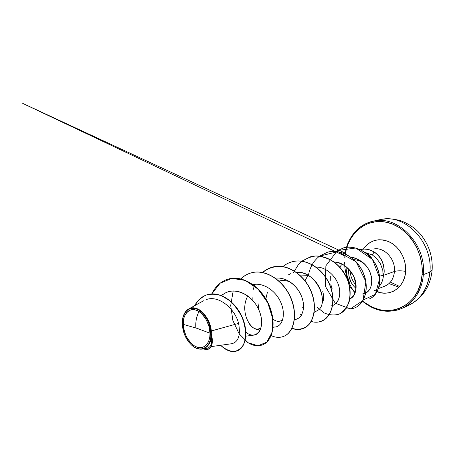 <?xml version="1.0" encoding="UTF-8"?>
<svg xmlns="http://www.w3.org/2000/svg" width="455" height="455" viewBox="0 0 455 455"><rect width="100%" height="100%" fill="white"/><g stroke="black" fill="none" stroke-linecap="round" stroke-linejoin="round"><path stroke-width="0.68" d="M344.759 257.826C345.737 239.256 358.102 223.234 374.971 220.885C399.149 215.994 426.46 245.177 423.326 274.644L429.907 272.096C433.086 243.067 406.099 214.39 382.086 219.242C406.099 214.39 433.086 243.067 429.907 272.096L432.136 270.139M210.011 333.242L197.294 328.419L183.223 324.364C182.5 314.974 189.291 307.461 195.877 310.077C202.412 311.402 210.25 323.744 210.011 333.242C210.261 343.337 203.965 349.685 196.867 347.057C189.769 344.572 183.501 334.061 183.223 324.364L197.294 328.419L210.011 333.242L208.805 325.689L205.671 318.597L201.116 313.114L198.534 311.248L195.877 310.077L193.267 309.633L190.793 309.929L188.552 310.936L186.624 312.619L185.083 314.905L183.979 317.698L183.354 320.889L183.587 327.992L185.725 335.181L187.426 338.48L191.777 343.883L194.274 345.789L196.867 347.057L199.461 347.631L201.952 347.483L204.249 346.613L206.263 345.044L207.901 342.825L209.107 340.05L209.823 336.808L210.011 333.242M211.33 330.956C210.574 321.56 203.351 310.657 196.924 308.644C190.81 305.897 183.683 310.583 182.591 319.211C183.405 314.303 185.43 310.896 188.649 308.985C196.753 303.752 210.062 316.31 211.33 330.956L211.291 333.566L211.33 330.956L238.608 323.391L211.33 330.956M182.296 324.062L182.557 319.427C184.679 309.997 189.701 306.664 197.635 309.428C204.756 312.739 210.858 323.676 211.006 333.572L211.279 333.691L211.006 333.572C211.564 347.267 200.729 353.455 191.925 345.373C186.095 339.925 182.882 332.821 182.296 324.062L183.103 316.919L184.281 313.922L185.93 311.476L187.989 309.667L190.389 308.575L193.039 308.257L195.843 308.729L198.687 309.98L201.463 311.976L204.05 314.632L208.265 321.52L210.642 329.539L210.801 337.4L210.034 340.869L208.737 343.849L206.974 346.221L204.818 347.899L202.356 348.826L199.682 348.979L196.901 348.359L194.126 346.994L191.453 344.953L188.979 342.308L184.98 335.636L183.593 331.849L182.296 324.062M359.922 249.556L364.188 249.039L367.765 249.386C369.011 249.681 369.733 249.647 374.112 251.871C380.915 256.535 384.276 263.252 384.196 272.016L383.309 276.731C382.786 280.758 381.318 284.108 378.913 286.786C381.318 284.108 382.786 280.758 383.309 276.731L384.196 272.016L383.207 276.896L382.786 270.264L380.471 263.826L376.541 258.338L372.389 254.965L365.621 252.77L372.389 254.965L374.112 251.871C369.773 249.664 369.062 249.693 367.828 249.397L364.284 249.039L360.053 249.522M344.981 257.769C346.34 235.65 364.262 218.4 385.175 221.983C406.11 225.219 424.179 250.404 422.115 274.655L423.326 274.644C426.46 245.177 399.149 215.994 374.971 220.885C361.97 223.359 352.864 231.123 347.66 244.164M383.144 286.713C389.81 284.676 393.586 279.586 394.479 271.447C397.42 270.634 401.139 270.606 405.632 271.368C404.842 288.851 387.524 298.457 374.169 290.222L380.425 292.673L384.93 293.191L389.366 292.701L393.558 291.194L397.346 288.726L400.571 285.37L403.096 281.247L404.808 276.515L405.632 271.368C401.139 270.606 397.42 270.634 394.479 271.447C395.645 258.923 383.94 246.587 373.589 249.033C383.94 246.587 395.645 258.923 394.479 271.447L383.753 275.258L394.479 271.447C393.586 279.586 389.81 284.676 383.144 286.713M365.53 252.764L370.086 256.011L372.412 259.395M379.407 276.117L383.286 275.394L379.407 276.117M371.798 280.502L371.61 280.82L371.798 280.502M350.748 281.673L348.888 275.685L348.718 269.07M349.997 269.593C350.162 275.582 352.193 280.803 356.083 285.245C352.415 281.076 350.396 276.168 350.026 270.526M364.58 252.042L367.071 252.138M247.776 295.881C238.016 314.24 254.345 335.716 261.085 327.759L258.104 329.119C254.948 329.221 252.138 327.634 249.681 324.347M265.851 298.872L267.46 292.064M279.029 281.071C282.254 280.132 285.854 280.382 289.824 281.816M299.504 275.036L306.573 275.247L309.883 276.384L306.573 275.247M345.288 266.289L346.181 266.772L345.288 266.289M339.783 267.096L341.489 264.856M353.962 259.651C356.965 259.833 359.871 260.846 362.669 262.689L364.933 264.457L362.669 262.689C359.95 260.874 357.044 259.862 353.962 259.651M372.389 259.361C370.654 256.239 368.522 254.106 366.002 252.957M346.909 267.369L346.278 276.759M349.514 286.292L354.451 291.723M362.072 294.084L365.683 293.054M365.814 292.98C374.459 288.97 373.788 270.543 362.163 261.938C357.391 258.787 353.734 257.263 351.203 257.371L355.85 258.434L362.163 261.938C366.457 265.589 369.255 269.542 370.575 273.796C372.088 278.471 372.201 282.737 370.91 286.587C369.972 289.391 368.277 291.524 365.814 292.98M349.798 298.952C355.981 296.171 357.385 288.834 354.001 276.941C349.73 268.069 343.115 263.092 334.152 262C341.637 262.023 348.251 267.005 354.001 276.941C355.127 278.733 359.871 292.611 349.798 298.952M330.489 305.97C337.382 305.419 341.802 296.29 338.799 286.013C335.887 275.736 325.854 266.886 315.912 266.971L319.655 267.341M318.853 309.701L314.223 312.363L318.853 309.701C329.403 300.3 315.025 269.895 296.194 272.374C299.885 272.215 303.178 272.835 306.067 274.223M290.66 273.7L288.396 274.843M294.448 319.558L294.965 319.495C302.046 318.83 306.016 308.291 301.773 296.967C297.65 285.632 285.939 276.731 275.497 278.221M273.125 326.986L275.229 327.009C282.379 326.292 286.03 314.934 281.076 303.036C276.242 291.12 263.644 282.271 253.02 284.608M245.865 336.16L253.981 335.09C261.665 334.317 264.679 320.422 257.593 307.37C250.671 294.254 235.491 287.077 225.134 293.156L221.085 295.42M211.103 346.63L231.794 343.707C238.443 342.041 240.712 335.267 238.608 323.391C234.803 308.274 218.417 294.783 206.104 299.646M205.643 348.433C210.648 348.365 212.559 343.912 211.365 335.073C210.762 343.286 207.645 347.967 202.031 349.11C198.323 349.525 194.677 348.024 191.083 344.606C202.378 355.844 212.604 343.462 211.365 335.073L211.308 333.771C213.378 341.989 212.349 347.159 208.214 349.269L208.106 349.309M195.872 327.953C195.417 322.026 196.452 316.549 198.977 311.516M207.412 294.669C201.838 296.421 197.601 300.084 194.689 305.658C197.515 301.011 201.207 297.53 205.757 295.227C210.705 293.793 215.966 293.964 221.539 295.744L229.57 300.573C234.598 305.191 238.744 310.737 241.997 317.215C246.013 327.213 246.536 337.269 243.664 344.378C241.195 348.45 237.902 350.856 233.785 351.59C229.411 351.237 225.02 349.133 220.618 345.288C226.425 350.868 231.953 352.733 237.197 350.873C246.183 347.489 248.646 330.66 241.241 315.571C233.944 300.402 218.753 291.194 207.412 294.669L207.628 294.607C218.963 291.132 234.149 300.334 241.446 315.503C248.851 330.586 246.382 347.41 237.396 350.794L237.294 350.833C246.348 347.529 248.879 330.654 241.451 315.514C234.137 300.289 218.872 291.081 207.52 294.641M203.266 348.934L207.998 349.349C211.82 347.489 212.991 342.831 211.507 335.38C213.133 346.306 210.386 350.828 203.266 348.934M363.357 249.061C370.091 239.904 378.93 237.601 389.872 242.145C399.655 247.059 406.469 259.612 405.632 271.368L405.519 266.01L404.478 260.658L402.544 255.545L399.797 250.87L396.356 246.837L392.369 243.607L388.007 241.298L383.44 239.99L378.861 239.734L374.448 240.507L370.364 242.282L366.764 244.961L363.778 248.436M362.629 301.153C373.447 310.213 385.101 313.159 397.596 309.98C411.371 306.107 422.121 291.991 423.326 274.644L422.115 274.655L420.647 283.351L417.656 291.285L413.299 298.144L407.788 303.673L401.367 307.671L394.314 310.026L386.915 310.691L379.453 309.684L372.201 307.085L365.405 303.019L362.772 300.931C384.373 321.253 420.312 308.001 422.115 274.655L421.984 265.566L420.232 256.478L416.939 247.793L412.253 239.887L406.378 233.102L399.587 227.71L392.176 223.928L384.475 221.869L376.803 221.591L369.454 223.047L362.715 226.146L356.817 230.725L351.96 236.572L348.291 243.459L346.926 247.247M349.918 283.863L346.113 272.676M404.859 306.829C419.311 301.642 427.66 290.062 429.907 272.096L423.326 274.644C422.121 291.991 411.371 306.107 397.596 309.98M348.701 269.263C348.206 277.533 350.657 283.903 356.049 288.379M307.392 276.31L305.021 280.758M321.759 304.111C323.806 300.914 324.136 296.694 322.754 291.456M272.932 319.131C276.606 321.924 279.836 322.066 282.623 319.558M252.155 299.799L252.178 297.655M253.173 289.704L254.777 284.335M262.615 272.562C268.871 267.375 276.845 265.379 285.211 267.068C296.364 270.145 306.579 280.132 311.601 292.434C316.111 304.85 314.832 317.385 309.133 324.335C304.298 329.028 298.582 330.341 291.985 328.277M292.099 261.801C308.098 257.018 327.936 272.494 332.065 291.854C336.507 311.209 324.523 325.871 311.118 321.366M301.392 315.213L300.146 313.893M293.287 272.835L298.605 264.27C303.4 259.725 309.036 256.978 315.503 256.017C322.18 256.256 328.612 258.412 334.795 262.478C340.482 267.529 344.867 273.614 347.95 280.741C350.054 288.06 350.481 294.959 349.235 301.432C347.068 307.233 343.741 311.442 339.254 314.064C334.368 315.565 329.329 315.178 324.136 312.909L317.141 307.256M308.513 274.894C310.054 266.954 313.717 260.715 319.501 256.176M319.569 256.125L337.877 251.638L356.134 261.818L365.883 281.605L363.022 300.516L350.322 308.905L335.181 303.144L325.365 286.297L325.877 265.811L337.417 250.563L355.782 248.003L372.446 259.435L379.749 278.232L375.386 294.328L363.249 299.942M233.188 290.899L230.696 305.51L232.903 320.65L239.137 333.811L248.106 342.746L257.991 345.783L266.675 342.177L272.073 332.4L272.619 318.267L267.728 302.717L258.042 289.13L245.308 280.428L231.879 278.375L220.095 283.226L211.774 293.907C215.505 286.167 221.05 281.213 228.416 279.034C242.634 274.957 260.721 286.741 268.598 304.554C276.629 322.333 272.744 341 262.495 344.867C256.893 346.886 251.12 345.459 245.177 340.579M240.769 278.858C243.789 275.952 247.27 273.955 251.206 272.869C265.237 268.854 282.908 280.104 290.409 297.257C298.065 314.371 293.941 332.48 283.636 336.387C279.66 337.906 275.468 337.627 271.049 335.545M262.598 272.471C265.464 269.923 268.717 268.143 272.346 267.148C286.189 263.195 303.451 273.961 310.611 290.495C317.926 306.994 313.609 324.58 303.269 328.51C299.691 329.898 295.909 329.852 291.934 328.379M282.891 266.596C285.609 264.338 288.652 262.745 292.019 261.818C305.658 257.939 322.527 268.257 329.38 284.221C336.382 300.141 331.9 317.232 321.566 321.173C318.244 322.464 314.746 322.561 311.072 321.452M301.813 261.159L310.367 256.853C323.801 253.037 340.283 262.945 346.852 278.369C353.563 293.759 348.962 310.378 338.651 314.32L338.787 314.263C349.099 310.321 353.706 293.708 346.994 278.324C340.431 262.899 323.949 252.997 310.515 256.813L310.441 256.836M319.49 256.119L327.526 252.212C340.75 248.458 356.862 257.985 363.164 272.915C369.614 287.799 364.904 303.968 354.638 307.904C351.823 309.013 348.871 309.292 345.772 308.735M336.04 251.422L343.593 247.861C356.623 244.54 371.644 254.146 377.138 267.79C382.78 281.463 378.15 295.648 369.085 299.043L369.204 298.992C378.27 295.596 382.9 281.418 377.263 267.745C371.769 254.112 356.754 244.506 343.724 247.827L343.593 247.861M360.064 249.528L364.262 249.073L366.747 249.266C368.431 249.704 368.476 249.118 373.993 251.911C380.795 256.575 384.156 263.291 384.077 272.056L384.196 272.016C384.276 263.252 380.915 256.535 374.112 251.871L372.389 254.965M354.638 307.904L354.763 307.853C365.035 303.917 369.744 287.748 363.295 272.869C356.993 257.945 340.886 248.424 327.663 252.172L327.526 252.212M321.639 321.139L321.713 321.111C332.048 317.169 336.529 300.084 329.528 284.17C322.68 268.211 305.817 257.894 292.178 261.779L292.019 261.818M303.349 328.476L303.428 328.447C313.768 324.517 318.085 306.932 310.776 290.444C303.616 273.91 286.354 263.149 272.517 267.096L272.431 267.125M283.721 336.353L283.801 336.319C294.112 332.412 298.235 314.308 290.586 297.2C283.084 280.052 265.419 268.803 251.387 272.818C247.418 273.916 243.914 275.935 240.871 278.881M262.586 344.827L262.683 344.793C272.926 340.926 276.811 322.265 268.786 304.492C260.914 286.678 242.833 274.905 228.615 278.983L228.518 279.006M221.693 295.659C232.858 284.739 253.446 294.556 259.612 311.76C266.147 328.925 255.812 340.858 245.905 332.161M258.992 310.247L258.031 303.417M282.828 278.699C287.952 280.098 292.428 283.044 296.256 287.537C299.799 291.689 302.126 296.637 303.235 302.382L303.485 304.327M301.62 314.832L301.364 315.258C300.493 317.004 298.702 318.358 295.989 319.319M310.737 276.993C313.791 279.484 315.912 281.696 317.095 283.619C320.286 288.351 322.021 293.225 322.294 298.23L322.299 298.304M303.513 308.274L302.683 307.381M334.596 277.448C338.241 282.504 339.959 288.123 339.743 294.305C339.094 300.175 336.723 303.906 332.622 305.498M332.093 288.572L330.853 284.614M330.256 280.473L330.33 276.225M382.786 270.264L383.207 276.896L384.077 272.056C384.156 263.291 380.795 256.575 373.993 251.911M211.365 335.073L211.308 333.771M432.131 270.173L429.907 272.096C428.604 285.046 423.491 294.959 414.573 301.836M346.488 247.287L347.967 243.112L354.513 232.346C359.382 226.766 365.354 223.104 372.435 221.363L379.567 219.719C386.631 218.315 393.7 218.673 400.764 220.806C408.527 223.689 414.852 227.892 419.738 233.421C428.775 244.062 432.904 256.324 432.131 270.202C430.333 286.735 422.382 298.514 408.277 305.533L401.594 308.507C387.91 313.802 374.897 311.385 362.561 301.261M258.104 329.119L260.766 328.789M273.102 327.27L275.229 327.009M203.482 300.812L188.649 308.985M206.815 348.428L202.162 349.093M378.486 288.584L384.668 286.235M344.52 262.216L344.606 264.264M344.736 266.027C345.703 275.679 348.962 284.472 354.513 292.4M388.968 283.607L399.024 287.168M399.672 286.462L390.384 282.157M344.771 256.017L22.75 103.41L338.429 249.937M338.463 249.949L345.163 253.065"/></g></svg>
